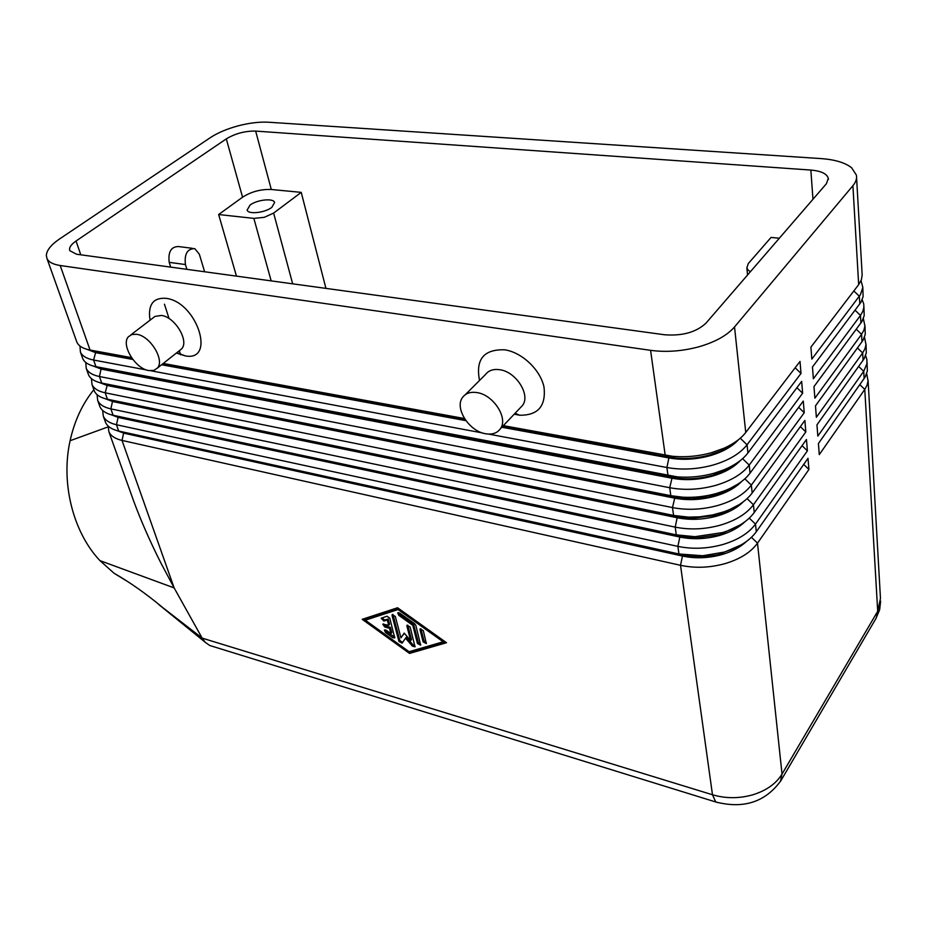 <?xml version="1.0" encoding="UTF-8"?>
<svg xmlns="http://www.w3.org/2000/svg" width="927" height="927" viewBox="0 0 927 927"><rect width="100%" height="100%" fill="white"/><g stroke="black" fill="none" stroke-linecap="round" stroke-linejoin="round"><path stroke-width="1.39" d="M79.989 346.038L80.406 352.063C82.202 356.003 86.605 358.656 93.604 360.035L146.489 369.954M738.622 439.583C732.249 446.617 722.712 451.994 710.024 455.713C696.05 459.525 682.434 460.279 669.19 457.984L501.831 427.243M488.517 434.079L666.907 467.521C681.901 470.174 697.336 469.34 713.176 465.018C728.807 460.395 740.094 453.651 747.058 444.798L801.009 373.43L800.013 361.414L745.748 432.457C740.997 438.587 733.778 443.824 724.091 448.193L711.681 452.643C698.506 456.281 685.343 457.486 672.179 456.235L503.349 425.644M745.748 432.457L734.532 326.941C727.162 335.412 715.296 342.028 698.912 346.779C682.307 351.24 666.2 352.422 650.58 350.336L665.192 455.25L669.074 457.173L675.227 458.042C686.791 459.143 698.355 458.089 709.92 454.89L720.812 450.985L735.076 442.179M131.518 357.637L90.07 350.047C83.059 348.703 78.656 346.072 76.871 342.167L76.477 341.066M88.505 349.734L95.377 351.97L90.07 350.047L60.185 265.504C53.059 264.415 48.644 262.074 46.964 258.482L46.35 255.585C46.582 250.348 51.031 244.774 59.687 238.865L210.278 137.683C217.694 132.804 226.999 128.865 238.181 125.84C249.398 122.92 259.514 121.727 268.54 122.225L821.044 158.587C834.891 159.583 845.088 162.642 851.623 167.775L856.432 175.18C857.046 178.598 855.864 182.109 852.91 185.69L858.669 284.635L810.905 347.15L811.832 359.108L860.453 294.659L862.828 287.382L861.044 280.638M130.974 493.535L133.685 501.113C140.997 520.893 150.035 541.449 160.8 562.793L174.137 587.903L99.931 560.626C73.106 532.249 60.637 483.106 70.093 440.731C74.496 420.823 82.41 403.813 93.859 389.699M108.146 426.049L108.865 431.692C110.753 435.899 115.133 438.807 122.016 440.418L680.522 565.308C695.007 568.378 709.862 567.811 725.076 563.616C740.07 559.108 750.882 552.283 757.51 543.164L808.923 469.468L808.008 458.32L756.293 531.762C749.63 540.858 738.761 547.672 723.697 552.202L702.712 555.736L678.946 553.975L118.691 431.043C111.808 429.456 107.416 426.571 105.539 422.399L105.122 421.217M85.748 362.445L86.246 368.39C88.053 372.387 92.457 375.099 99.432 376.524L669.711 487.718C684.613 490.453 699.92 489.676 715.632 485.389C731.125 480.777 742.318 474.021 749.213 465.099L802.643 393.222L801.658 381.391L747.927 452.955C742.828 459.618 734.96 465.192 724.311 469.688L714.172 473.21C701.982 476.594 689.723 477.822 677.382 476.884L95.944 366.663C88.946 365.261 84.554 362.573 82.746 358.622L82.352 357.498M740.267 460.615C733.906 467.393 724.659 472.561 712.504 476.13C698.645 479.908 685.134 480.615 671.982 478.239L101.425 369.155L93.221 366.026M94.739 366.408L101.194 368.494L680.094 478.541C690.939 479.363 701.716 478.286 712.399 475.319L721.322 472.225L736.455 463.338M91.437 378.645L92.005 384.508C93.836 388.564 98.227 391.321 105.18 392.805L672.481 507.579C687.278 510.406 702.469 509.688 718.054 505.412C733.419 500.835 744.508 494.056 751.333 485.088L804.242 412.724L803.28 401.055L750.07 473.129C744.59 480.395 735.98 486.316 724.242 490.904L716.606 493.431C705.493 496.548 694.219 497.799 682.793 497.196L670.824 495.702L101.738 383.06C94.774 381.611 90.382 378.876 88.552 374.856L88.146 373.732M741.843 481.322C735.528 487.834 726.559 492.793 714.937 496.212C701.194 499.966 687.788 500.626 674.729 498.17L107.161 385.47L99.282 382.48M100.904 382.886L106.929 384.821L674.613 497.382L691.496 498.83L708.634 496.93L721.542 493.187L737.765 484.184M97.068 394.647L97.694 400.429C99.548 404.531 103.928 407.347 110.858 408.877L675.204 527.127C689.897 530.035 704.972 529.375 720.43 525.134C735.667 520.568 746.675 513.778 753.419 504.752L805.83 431.912L804.879 420.429L752.179 492.99C746.235 500.928 736.756 507.22 723.732 511.855L712.666 514.925L699.526 516.849L688.552 517.139L673.581 515.435L107.462 399.247C100.522 397.753 96.13 394.972 94.287 390.904L93.882 389.757M743.373 501.727C737.116 507.961 728.437 512.701 717.336 515.968C703.709 519.699 690.406 520.314 677.428 517.787L112.827 401.576L105.284 398.737M106.999 399.155L112.607 400.939L677.324 517.011L690.499 518.506L717.243 515.18L721.391 513.871L738.993 504.717M102.642 410.441L103.314 416.153C105.18 420.313 109.571 423.175 116.478 424.74L677.88 546.374C692.469 549.363 707.428 548.749 722.77 544.531C737.892 539.989 748.796 533.176 755.482 524.103L807.394 450.835L806.455 439.514L754.254 512.527C747.741 521.31 737.174 527.996 722.55 532.585L694.926 536.687L676.281 534.856L113.117 415.25C106.199 413.709 101.808 410.87 99.954 406.744L99.537 405.586M744.844 521.82C738.668 527.764 730.279 532.295 719.7 535.412C706.177 539.132 692.979 539.688 680.094 537.092L118.424 417.498L111.217 414.786M113.048 415.226L679.989 536.327L696.374 537.938L719.607 534.636L740.152 524.949M746.27 541.623C740.175 547.278 732.098 551.588 722.029 554.555C708.61 558.239 695.505 558.761 682.712 556.096L123.951 433.21L117.103 430.649M119.293 431.229L682.608 555.343L703.5 556.895L718.564 554.682L741.218 544.879M862.817 287.66L863.107 296.652L860.893 302.353L812.458 367.011L813.373 378.784L860.465 315.435L862.817 311.356L863.86 307.266L863.755 304.044L862.214 299.78M863.906 306.744L864.196 315.643L862.006 321.391L813.976 386.582L814.879 398.181L861.565 334.323L863.894 330.209L864.937 326.084L863.373 318.645M864.972 325.551L865.25 334.357L863.083 340.163L815.482 405.852L816.363 417.277L862.655 352.955L864.961 348.807L865.992 344.624L864.497 337.243M866.027 344.091L866.305 352.816L864.161 358.679L816.954 424.833L817.834 436.084L863.721 371.31L866.93 363.755L866.907 359.595L865.609 355.586M867.058 362.376L867.336 371.009L865.215 376.918L818.414 443.535L819.283 454.624L864.775 389.421L867.046 385.215L868.054 380.962L866.699 373.662M750.395 271.738L747.985 269.954L746.849 267.845L748.274 263.581L771.067 237.428L779.34 238.227M271.808 207.37C264.983 212.828 248.169 214.658 247.115 210.093L250.023 205.099C256.918 199.699 273.535 197.891 274.624 202.468L271.808 207.37M502.434 426.617L669.074 457.173L666.907 467.521L668.031 475.644L671.866 477.44L671.982 478.239L669.711 487.718L670.824 495.702L674.613 497.382L674.729 498.17L672.481 507.579L673.581 515.435L677.324 517.011L675.204 527.127L676.281 534.856L679.989 536.327L677.88 546.374L678.946 553.975L682.608 555.343L680.522 565.308L712.481 794.763L202.167 638.124L205.249 642.284L209.711 645.482L212.955 646.49M292.677 283.836L273.627 213.083L264.241 217.335L253.859 218.39L271.171 280.881M130.892 334.856L154.96 316.42L161.437 315.447C174.936 316.883 189.398 340.997 181.622 348.888L179.247 350.765M149.78 317.984L149.641 317.092C148.563 303.766 154.021 297.509 166.037 298.332C196.872 301.843 216.223 361.542 185.47 355.945L176.362 353.048M148.795 370.568C135.319 368.749 120.695 344.682 128.401 336.744L131.912 334.473L136.698 334.299C150.232 335.887 165.041 360.267 157.37 368.1L153.755 370.452L148.795 370.568M519.989 408.112L522.492 405.481C530.835 394.96 516.049 371.623 499.653 369.699C493.268 368.83 488.506 370.476 485.366 374.635L465.342 394.647M479.526 380.476C475.435 359.398 483.813 349.166 504.624 349.803C521.901 352.272 540.383 369.746 543.998 387.057C546.13 406.096 538.008 415.481 519.607 415.215L514.218 414.195M476.93 392.584C470.487 391.634 465.713 393.233 462.596 397.393C454.218 407.961 469.074 431.31 485.528 433.732C492.156 434.833 497.081 433.21 500.302 428.853C508.599 418.367 493.454 394.705 476.93 392.584M204.624 271.773L199.34 254.218L194.786 248.621C187.37 248.668 184.253 253.975 185.423 264.543L186.895 269.34M170.684 267.115L169.201 262.353C167.996 251.854 171.113 246.594 178.563 246.559L192.468 248.32M325.933 288.39L301.229 192.364L271.298 189.49C260.835 189.108 251.252 191.669 242.561 197.196L218.645 214.531L253.859 218.39M218.645 214.531L236.466 276.13M126.327 580.754L114.102 573.28L99.931 560.626M132.851 359.467L95.608 352.631L93.604 360.035L95.944 366.663L101.194 368.494L99.432 376.524L101.738 383.06L107.161 385.47L105.18 392.805L107.462 399.247L112.607 400.939L110.858 408.877L113.117 415.25L118.204 416.86L116.478 424.74L118.691 431.043L123.731 432.585L122.016 440.418L174.137 587.903L202.167 638.124L158.841 604.578L205.145 642.191M108.065 426.907L70.093 440.731M76.037 241.008L226.304 138.876C235.249 133.511 245.041 130.916 255.655 131.089L810.847 170.058C821.067 170.962 826.884 173.708 828.286 178.285L826.421 183.708L705.934 323.21C696.142 332.272 682.307 336.119 664.427 334.751L76.582 254.23L69.815 250.684C68.807 247.833 70.881 244.612 76.037 241.008L80.788 254.809M273.627 213.083L301.229 192.364M734.532 326.941L852.91 185.69M856.571 177.636L862.168 275.006L861.38 279.815L858.669 284.635M803.709 464.415L808.923 469.468M397.567 607.753L446.513 642.735L409.525 653.431L362.19 619.317L397.567 607.753M802.052 445.667L807.394 450.835M800.372 426.64L805.83 431.912M798.657 407.324L804.242 412.724M150.985 370.8L482.457 432.944M796.919 387.706L802.643 393.222M87.092 349.375L95.608 352.631L95.377 351.97L132.306 358.737M162.26 364.23L465.319 419.804M464.485 418.54L163.256 363.442M60.185 265.504L650.58 350.336M465.922 420.649L161.599 364.751M795.146 367.776L801.009 373.43M389.78 618.193L394.74 637.903L392.77 637.718L385.458 632.457L384.392 630.117L386.35 630.29L390.916 633.581L389.514 628.309L384.717 626.976L382.793 624.195L388.703 625.273L387.277 619.954L383.859 621.055L381.194 618.239L387.022 616.212L389.78 618.193M381.947 617.846L384.74 620.082L388.158 618.981L389.572 624.3L388.703 625.273M387.277 619.954L388.158 618.981M383.558 623.883L385.597 626.003L390.383 627.336L391.797 632.608L390.916 633.581M389.514 628.309L390.383 627.336M385.157 629.815L386.339 631.484L394.844 637.231M420.024 629.723L420.105 628.9L423.326 630.638L426.316 643.581L423.106 641.855L420.024 629.723L420.893 628.738L423.975 640.858L426.432 642.909M398.031 609.549L365.331 620.186L409.074 651.704L443.164 641.797L398.031 609.549L398.83 608.657M443.164 641.797L443.94 640.893M398.772 608.622L366.211 619.236L365.331 620.186M363.72 618.819L365.447 620.07M409.27 651.646L410.383 652.446L445.76 642.191M409.525 653.431L410.383 652.446M414.67 623.767L415.841 625.331L420.626 645.18L417.44 643.454L412.782 625.319L398.784 615.308L397.706 612.909L399.711 613.071L414.67 623.767M398.471 612.585L399.664 614.334L413.651 624.334L418.309 642.469L420.742 644.508M412.782 625.319L413.651 624.334M406.907 626.119L406.988 625.285L410.163 627.011L415.006 646.826L412.399 646.107L405.528 638.17L402.075 643.187L398.946 641.461L392.075 615.54L392.156 614.694L395.308 616.42L400.951 637.834L404.195 633.106L410.649 640.557L406.907 626.119L407.776 625.134L411.518 639.572L410.649 640.557M404.311 633.234L400.951 637.834M392.921 614.381L399.804 640.487L402.561 642.469M405.528 638.17L406.397 637.185L413.257 645.122L415.111 646.154M780.464 781.415L782.029 774.068C776.177 783.616 766.49 790.511 752.956 794.752C739.225 798.645 725.725 798.645 712.481 794.763L715.748 801.982L209.711 645.482M853.837 290.951L859.352 296.269L859.792 303.963M855.088 310.244L860.465 315.435L860.905 323.025M856.305 329.247L861.565 334.323L862.006 341.808M857.51 347.996L862.655 352.955L863.083 360.325M858.692 366.466L863.721 371.31L864.149 378.587M859.862 384.67L864.775 389.421L877.707 611.275L782.029 774.068L757.51 543.164L751.473 537.312M717.579 802.55L715.748 801.982C743.721 809.132 765.447 802.017 780.916 780.638L876.363 617.788L880.465 598.39L868.089 380.406M169.201 262.353L185.423 264.543M875.911 618.552L879.642 609.769L880.65 601.183M226.304 138.876L242.561 197.196M164.461 304.207L169.038 318.552M179.317 350.707L180.626 354.821M255.655 131.089L271.298 189.49M810.847 170.058L812.979 199.282M747.927 452.955L747.058 444.798L740.256 438.216M750.07 473.129L749.213 465.099L742.585 458.68M752.179 492.99L751.333 485.088L744.856 478.819M754.254 512.527L753.419 504.752L747.104 498.622M756.293 531.762L755.482 524.103L749.306 518.123M383.859 621.055L384.74 620.082M384.717 626.976L385.597 626.003M385.458 632.457L386.339 631.484M392.77 637.718L393.639 636.745M423.106 641.855L423.975 640.858M398.784 615.308L399.664 614.334M417.44 643.454L418.309 642.469M392.075 615.54L392.955 614.566M398.946 641.461L399.804 640.487M412.399 646.107L413.257 645.122M76.871 342.167L46.964 258.482M720.812 450.985L724.091 448.193M133.685 501.113L108.865 431.692M82.746 358.622L80.406 352.063M721.322 472.225L724.311 469.688M88.552 374.856L86.246 368.39M721.542 493.187L724.242 490.904M94.287 390.904L92.005 384.508M721.391 513.871L723.732 511.855M99.954 406.744L97.694 400.429M720.638 534.334L722.55 532.585M105.539 422.399L103.314 416.153M150.128 320.255L149.641 317.092M522.492 405.481L500.302 428.853M519.607 415.215L515.099 413.268M157.37 368.1L181.622 348.888M176.814 352.689L185.47 355.945M114.102 573.28C129.954 582.353 146.142 593.767 162.654 607.521M747.556 275.018L746.849 267.845M828.286 178.285L828.367 179.502M718.564 554.682L719.862 553.21M703.5 556.895L702.712 555.736M696.374 537.938L694.926 536.687M690.499 518.506L688.552 517.139M685.146 498.703L682.793 497.196M680.094 478.541L677.382 476.884M675.227 458.042L672.179 456.235"/></g></svg>
